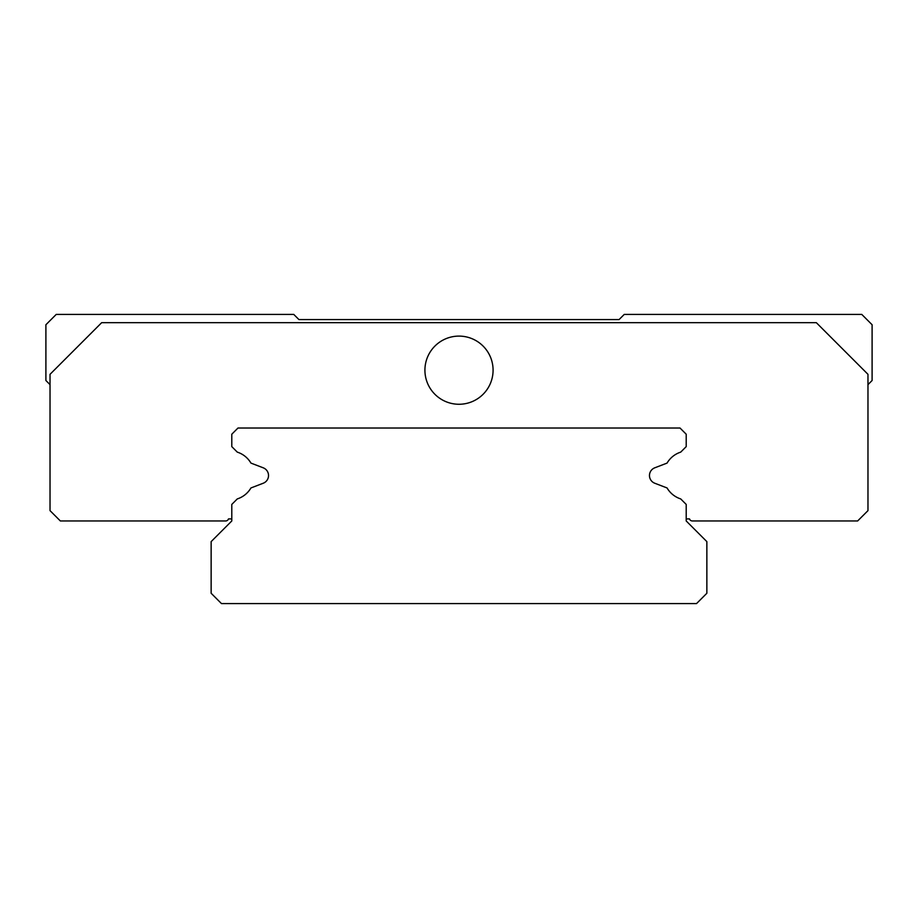 <?xml version="1.0" encoding="UTF-8"?>
<svg xmlns="http://www.w3.org/2000/svg" width="918" height="918" viewBox="0 0 918 918"><rect width="100%" height="100%" fill="white"/><g stroke="black" fill="none" stroke-linecap="round" stroke-linejoin="round"><path stroke-width="1.38" d="M263.236 467.813A8.262 8.262 0 0 1 263.236 483.235L250.947 487.951A24.591 24.591 0 0 1 237.292 498.922L231.795 504.418L231.795 520.965L211.14 541.62L211.14 593.257L221.468 603.585L696.533 603.585L706.86 593.257L706.86 541.62L686.205 520.965L686.205 504.418L680.708 498.922A24.591 24.591 0 0 1 667.053 487.951L654.764 483.235A8.262 8.262 0 0 1 654.764 467.813L667.053 463.097A24.591 24.591 0 0 1 680.708 452.126L686.205 446.63L686.205 434.214L680.009 428.017L237.992 428.017L231.795 434.214L231.795 446.63L237.292 452.126A24.591 24.591 0 0 1 250.947 463.097L263.236 467.813M424.919 370.184A34.081 34.081 0 0 0 459 404.264A34.081 34.081 0 0 0 493.081 370.184A34.081 34.081 0 0 0 459 336.103A34.081 34.081 0 0 0 424.919 370.184M237.292 452.126L231.795 446.63L237.292 452.126M667.053 463.097L654.764 467.813A8.262 8.262 0 0 0 654.764 483.235L667.053 487.951L654.764 483.235A8.262 8.262 0 0 1 654.764 467.813L667.053 463.097M686.205 518.899L689.475 518.899A3.098 3.098 0 0 0 692.401 520.965L857.641 520.965L867.969 510.637L867.969 374.314L816.332 322.677L101.668 322.677L50.031 374.314L50.031 510.637L60.358 520.965L225.598 520.965A3.098 3.098 0 0 0 228.525 518.899L231.795 518.899M857.641 520.965L692.401 520.965M867.969 384.642L872.1 380.511L872.1 324.743L861.772 314.415L624.24 314.415L619.076 319.579L298.924 319.579L293.76 314.415L56.227 314.415L45.9 324.743L45.9 380.511L50.031 384.642M142.978 520.965L225.598 520.965A3.098 3.098 0 0 0 228.525 518.899M60.358 520.965L225.598 520.965"/></g></svg>
